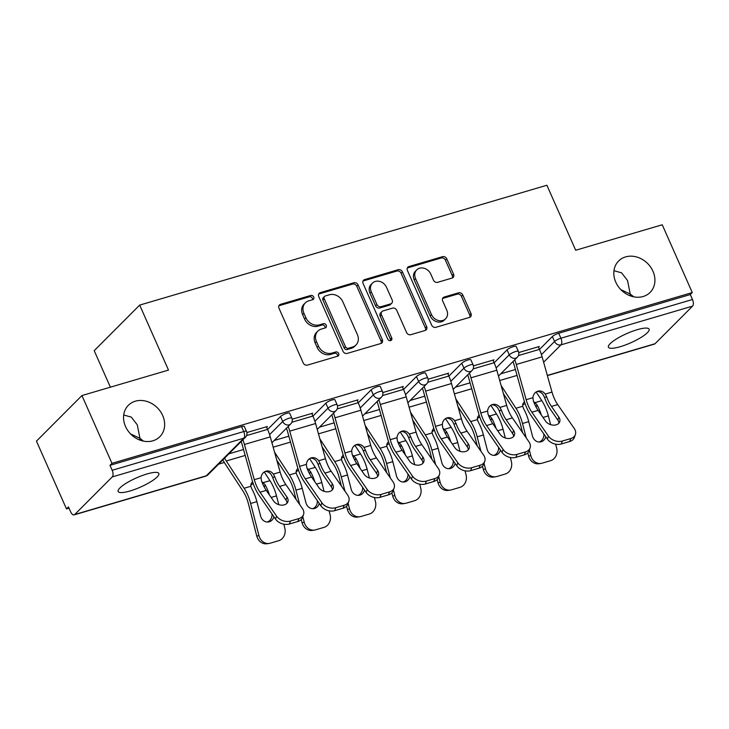 <?xml version="1.0" encoding="UTF-8"?>
<svg xmlns="http://www.w3.org/2000/svg" width="729" height="729" viewBox="0 0 729 729"><rect width="100%" height="100%" fill="white"/><g stroke="black" fill="none" stroke-linecap="round" stroke-linejoin="round"><path stroke-width="1.09" d="M143.485 441.127L139.941 438.311L139.922 440.106M162.685 415.53A22.244 18.717 -135.1 0 1 159.842 436.707A22.244 18.717 -135.1 0 1 125.506 426.465A22.244 18.717 -135.1 0 1 128.359 405.288A22.244 18.717 -135.1 0 1 162.685 415.53M633.756 296.849L630.211 294.033L630.193 295.828M652.956 271.243A22.244 18.717 -135.1 0 1 650.104 292.42A22.244 18.717 -135.1 0 1 615.777 282.178A22.244 18.717 -135.1 0 1 618.62 261A22.244 18.717 -135.1 0 1 652.956 271.243M313.716 296.985A2.387 2.005 44.9 0 0 310.782 295.445L280.483 304.358A3.408 2.87 44.9 0 0 279.417 304.986A3.408 2.87 44.9 0 0 278.979 308.23L303.218 362.914A3.408 2.87 44.9 0 0 307.41 365.12L337.7 356.199A2.387 2.005 44.9 0 0 335.814 351.952L331.895 353.1A10.917 9.185 44.9 0 1 318.464 346.065L316.45 341.509A10.917 9.185 44.9 0 1 317.844 331.112A10.917 9.185 44.9 0 1 321.261 329.107L325.18 327.95A2.387 2.005 44.9 0 0 323.293 323.694L319.375 324.852A10.917 9.185 44.9 0 1 305.943 317.817L303.929 313.26A10.917 9.185 44.9 0 1 305.323 302.863A10.917 9.185 44.9 0 1 308.741 300.849L312.659 299.692A2.387 2.005 44.9 0 0 313.716 296.985M312.55 299.728A2.387 2.005 44.9 0 0 309.451 296.776L279.161 305.688A3.408 2.87 44.9 0 0 278.888 305.779M337.591 356.235A2.387 2.005 44.9 0 0 334.493 353.273L330.574 354.431L331.895 353.1M325.07 327.986A2.387 2.005 44.9 0 0 321.972 325.025L318.054 326.182L319.375 324.852M637.255 329.681A22.244 5.021 156.1 0 0 616.88 338.693A22.244 5.021 156.1 0 0 608.433 347.195A22.244 5.021 156.1 0 0 620.279 346.694A22.244 5.021 156.1 0 0 640.654 337.682A22.244 5.021 156.1 0 0 649.102 329.18A22.244 5.021 156.1 0 0 637.255 329.681M146.985 473.968A22.244 5.021 156.1 0 0 126.609 482.981A22.244 5.021 156.1 0 0 118.162 491.483A22.244 5.021 156.1 0 0 130.008 490.981A22.244 5.021 156.1 0 0 150.393 481.969A22.244 5.021 156.1 0 0 158.831 473.458A22.244 5.021 156.1 0 0 146.985 473.968M452.053 278.077A3.408 2.87 44.9 0 0 453.119 277.448A3.408 2.87 44.9 0 0 453.556 274.204L446.759 258.859A3.408 2.87 44.9 0 0 442.558 256.663L408.923 266.559A3.408 2.87 44.9 0 0 407.848 267.188A3.408 2.87 44.9 0 0 407.411 270.441L431.65 325.116A3.408 2.87 44.9 0 0 435.842 327.321L469.485 317.416A3.408 2.87 44.9 0 0 470.551 316.787A3.408 2.87 44.9 0 0 470.989 313.543L462.778 295.008A3.408 2.87 44.9 0 0 458.577 292.812L444.18 297.049A3.408 2.87 44.9 0 0 443.114 297.678A3.408 2.87 44.9 0 0 442.676 300.922L446.749 310.117A9.122 7.682 44.9 0 1 445.583 318.801A9.122 7.682 44.9 0 1 431.495 314.6L415.548 278.606A9.122 7.682 44.9 0 1 416.715 269.912A9.122 7.682 44.9 0 1 430.803 274.113L433.454 280.118A3.408 2.87 44.9 0 0 437.655 282.314L452.053 278.077M74.713 514.528L206.289 475.8L243.814 438.202L112.248 476.921L74.713 514.528A5.212 2.561 -106.4 0 1 74.13 514.884A5.212 2.561 -106.4 0 1 70.667 511.876L68.471 506.919L66.485 508.915L36.45 441.136L81.93 395.555L168.49 370.086L139.686 305.096L546.887 185.248L575.691 250.247L662.242 224.778L692.277 292.557L111.974 463.334L109.979 465.33L112.175 470.287L243.75 431.559L241.554 426.611L109.979 465.33M81.93 395.555L111.974 463.334M358.094 284.948A3.408 2.87 44.9 0 0 353.893 282.752L320.259 292.657A3.408 2.87 44.9 0 0 319.193 293.286A3.408 2.87 44.9 0 0 318.755 296.53L342.985 351.214A3.408 2.87 44.9 0 0 347.177 353.41L380.82 343.514A3.408 2.87 44.9 0 0 381.887 342.885A3.408 2.87 44.9 0 0 382.324 339.632L358.094 284.948L356.773 286.278A3.408 2.87 44.9 0 0 352.572 284.082L318.928 293.978A3.408 2.87 44.9 0 0 318.655 294.079M364.591 279.608L398.225 269.703A3.408 2.87 44.9 0 1 402.426 271.908L426.656 326.592A3.408 2.87 44.9 0 1 426.219 329.836A3.408 2.87 44.9 0 1 425.153 330.465L410.755 334.702A3.408 2.87 44.9 0 1 406.563 332.506L396.731 310.326A3.408 2.87 44.9 0 0 392.53 308.13L382.98 310.937A3.408 2.87 44.9 0 0 381.914 311.565A3.408 2.87 44.9 0 0 381.477 314.819L391.71 337.901A2.387 2.005 44.9 0 1 387.719 339.076L363.088 283.481A3.408 2.87 44.9 0 1 363.516 280.237A3.408 2.87 44.9 0 1 364.591 279.608L363.261 280.938L396.904 271.033L398.225 269.703M139.686 305.096L94.205 350.667L110.38 387.19M112.248 476.921A5.212 2.561 -106.4 0 0 112.175 470.287M692.277 292.557L690.29 294.543L692.486 299.501A5.212 2.561 73.6 0 1 692.55 306.134L655.025 343.742A5.212 2.561 73.6 0 1 654.432 344.097L547.379 375.608M224.304 462.468L218.591 464.154M69.027 508.168L66.485 508.915M266.65 427.267L267.397 426.511L246.876 432.552M507.065 349.874A5.212 1.176 -23.9 0 1 513.407 346.603A5.212 1.176 -23.9 0 1 516.187 346.485L518.374 351.433A5.212 1.176 -23.9 0 0 515.603 351.551A5.212 1.176 156.1 0 0 509.252 354.832L507.065 349.874L494.171 362.796M539.478 349.464L552.372 336.543A5.212 1.176 -23.9 0 1 558.715 333.271L560.911 338.22L692.486 299.501M690.29 294.543L558.715 333.271M241.554 426.611A5.212 1.176 -23.9 0 1 244.324 426.492L246.52 431.44A5.212 1.176 -23.9 0 0 243.75 431.559A5.212 2.561 -106.4 0 1 243.814 438.202A5.212 4.383 44.9 0 0 245.445 437.236A5.212 5.212 0 0 0 246.52 431.44M493.196 360.591L493.943 359.844L473.422 365.876M416.441 376.547A5.212 1.176 -23.9 0 1 422.793 373.275A5.212 1.176 -23.9 0 1 425.563 373.157L427.759 378.105A5.212 1.176 -23.9 0 0 424.98 378.223A5.212 1.176 156.1 0 0 418.637 381.504L416.441 376.547L403.547 389.468M402.572 387.263L403.319 386.507L382.798 392.548M325.827 403.219A5.212 1.176 -23.9 0 1 332.169 399.939A5.212 1.176 -23.9 0 1 334.948 399.82L337.144 404.777A5.212 1.176 -23.9 0 0 334.365 404.896A5.212 1.176 156.1 0 0 328.023 408.167L325.827 403.219L312.932 416.131M311.957 413.926L312.705 413.179L292.183 419.221M280.519 416.551A5.212 1.176 -23.9 0 1 286.862 413.279A5.212 1.176 -23.9 0 1 289.641 413.161L291.837 418.109A5.212 1.176 -23.9 0 0 289.058 418.227A5.212 1.176 156.1 0 0 282.706 421.499L280.519 416.551L267.625 429.472M357.265 400.595L358.012 399.847L337.491 405.88M371.134 389.878A5.212 1.176 -23.9 0 1 377.476 386.607A5.212 1.176 -23.9 0 1 380.256 386.488L382.452 391.437A5.212 1.176 -23.9 0 0 379.672 391.555A5.212 1.176 156.1 0 0 373.33 394.836L371.134 389.878L358.24 402.8M447.879 373.922L448.627 373.175L428.105 379.217M461.749 363.215A5.212 1.176 -23.9 0 1 468.1 359.935A5.212 1.176 -23.9 0 1 470.87 359.816L473.066 364.773A5.212 1.176 -23.9 0 0 470.296 364.892A5.212 1.176 156.1 0 0 463.945 368.163L461.749 363.215L448.864 376.128M538.503 347.259L539.25 346.503L518.729 352.544M130.582 433.946L139.941 438.311L137.262 424.797L131.338 417.134L123.702 414.983M620.853 289.659L630.211 294.033L627.532 280.51L621.6 272.846L613.973 270.696M305.323 302.863L304.002 304.193A10.917 9.185 44.9 0 0 302.599 314.582L303.929 313.26M318.054 326.182A10.917 9.185 44.9 0 1 304.622 319.138L302.599 314.582M317.844 331.112L316.514 332.442A10.917 9.185 44.9 0 0 315.119 342.84L316.45 341.509M330.574 354.431A10.917 9.185 44.9 0 1 317.142 347.396L315.119 342.84M381.094 343.414A3.408 2.87 44.9 0 0 381.003 340.962L356.773 286.278M325.28 295.983A2.387 2.005 44.9 0 0 324.223 298.699L345.491 346.694A2.387 2.005 44.9 0 0 348.435 348.234L352.563 347.022A10.917 9.185 44.9 0 0 355.98 345.008A10.917 9.185 44.9 0 0 357.383 334.611L342.84 301.806A10.917 9.185 44.9 0 0 329.408 294.771L325.28 295.983M324.533 296.421L323.202 297.751A2.387 2.005 44.9 0 0 322.901 300.029L324.223 298.699M355.98 345.008L354.659 346.339A10.917 9.185 44.9 0 1 351.241 348.353L347.104 349.565A2.387 2.005 44.9 0 1 344.17 348.025L322.901 300.029M425.426 330.365A3.408 2.87 44.9 0 0 425.335 327.913L401.096 273.238A3.408 2.87 44.9 0 0 396.904 271.033M381.914 311.565L380.593 312.896A3.408 2.87 44.9 0 0 380.155 316.14L390.389 339.231L391.71 337.901M390.544 340.643A2.387 2.005 44.9 0 0 390.389 339.231M386.534 287.317A9.122 7.682 44.9 0 0 372.446 283.116A9.122 7.682 44.9 0 0 371.28 291.8L376.902 304.485A3.408 2.87 44.9 0 0 381.103 306.681L390.653 303.875A3.408 2.87 44.9 0 0 391.719 303.246A3.408 2.87 44.9 0 0 392.156 299.993L386.534 287.317M372.446 283.116L371.125 284.438A9.122 7.682 44.9 0 0 369.958 293.131L371.28 291.8M391.719 303.246L390.389 304.576A3.408 2.87 44.9 0 1 389.322 305.205L379.773 308.012A3.408 2.87 44.9 0 1 375.572 305.816L369.958 293.131M416.715 269.912L415.384 271.243A9.122 7.682 44.9 0 0 414.218 279.936L415.548 278.606M445.583 318.801L444.253 320.131A9.122 7.682 44.9 0 1 430.174 315.93L414.218 279.936M469.758 317.325A3.408 2.87 44.9 0 0 469.667 314.873L461.448 296.339A3.408 2.87 44.9 0 0 457.256 294.142L442.858 298.38A3.408 2.87 44.9 0 0 442.585 298.471M452.326 277.977A3.408 2.87 44.9 0 0 452.226 275.526L445.428 260.189A3.408 2.87 44.9 0 0 441.236 257.984L407.593 267.889A3.408 2.87 44.9 0 0 407.32 267.99M264.272 471.973L269.949 480.657A27.802 13.641 73.6 0 1 273.512 487.254A27.802 13.641 73.6 0 1 276.501 495.875L278.76 504.668M261.829 481.787A7.992 5.932 -157.7 0 1 263.178 482.653L265.183 484.931A27.802 13.641 73.6 0 1 267.261 489.095A27.802 13.641 73.6 0 1 269.502 495.064M224.596 458.131A23.282 11.427 -106.4 0 0 226.282 461.001L244.106 488.266A27.802 13.641 73.6 0 1 247.66 494.863A27.802 13.641 73.6 0 1 250.648 503.484L258.95 535.669A10.425 9.058 81.6 0 0 269.192 543.424L266.978 543.752A10.425 9.058 -98.4 0 1 256.745 535.997L248.434 503.812A23.282 11.427 -106.4 0 0 245.937 496.595A23.282 11.427 -106.4 0 0 242.957 491.064L225.143 463.799A27.802 13.641 73.6 0 1 222.864 459.871M252.626 481.851A7.992 5.932 -157.7 0 0 251.15 483.764A7.992 5.932 -157.7 0 0 250.876 486.27L251.824 488.867A27.802 13.641 73.6 0 1 253.902 493.023A27.802 13.641 73.6 0 1 256.89 501.643L260.599 516.032A7.992 6.944 -98.4 0 0 268.454 521.973A7.992 6.944 -98.4 0 0 269.274 521.791A7.992 6.944 -98.4 0 0 273.931 516.779M269.192 543.424A10.425 9.058 81.6 0 0 270.268 543.187L278.688 540.708A10.425 9.058 81.6 0 0 284.802 528.069L283.8 524.178M267.333 522.037A7.992 6.944 81.6 0 0 272.017 514.018M253.245 483.719A7.992 5.932 22.3 0 0 250.822 485.268M287.016 497.132A7.992 5.777 -160.3 0 1 287.864 501.789A7.992 5.777 -160.3 0 1 284.31 504.842A7.992 5.777 -160.3 0 1 273.657 501.069L266.249 490.38A23.282 11.427 73.6 0 1 262.786 484.12A23.282 11.427 73.6 0 1 261.483 480.848L261.073 477.705A7.992 6.962 -103.3 0 1 265.912 471.216A7.992 6.962 -103.3 0 1 266.222 471.125A7.992 6.962 -103.3 0 1 273.366 474.087L274.851 476.912L272.673 477.431A27.802 13.641 -106.4 0 0 274.423 481.924A27.802 13.641 -106.4 0 0 278.56 489.387L285.968 500.076L287.016 497.132L279.617 486.443A23.282 11.427 73.6 0 1 276.145 480.192A23.282 11.427 73.6 0 1 274.851 476.912M276.564 516.132A10.425 7.536 19.7 0 0 290.461 521.053L289.413 523.996A10.425 7.536 -160.3 0 1 275.516 519.075L276.564 516.132L260.007 492.212A23.282 11.427 73.6 0 1 256.544 485.961A23.282 11.427 73.6 0 1 254.293 479.7L244.425 444.48A27.802 13.641 -106.4 0 0 242.885 439.806M241.153 441.546A23.282 11.427 73.6 0 1 242.265 444.991L252.134 480.211A27.802 13.641 -106.4 0 0 254.822 487.692A27.802 13.641 -106.4 0 0 258.959 495.155L275.516 519.075M290.461 521.053L298.89 518.574A10.425 7.536 19.7 0 0 303.519 514.601A10.425 7.536 19.7 0 0 302.417 508.523L285.859 484.603A23.282 11.427 73.6 0 1 282.396 478.352A23.282 11.427 73.6 0 1 280.146 472.091L270.268 436.871A27.802 13.641 -106.4 0 0 267.589 429.39L266.44 426.793M272.673 477.431L271.206 474.597A7.992 6.962 76.7 0 0 265.165 471.481M303.519 514.601L302.471 517.535A10.425 7.536 -160.3 0 1 297.833 521.517L298.89 518.574M289.413 523.996L297.833 521.517M287.053 503.165A7.992 5.777 19.7 0 0 285.968 500.076M309.588 458.632L315.256 467.325A27.802 13.641 73.6 0 1 318.819 473.923A27.802 13.641 73.6 0 1 321.808 482.543L324.077 491.328M307.137 468.455A7.992 5.932 -157.7 0 1 308.485 469.321L310.49 471.599A27.802 13.641 73.6 0 1 312.568 475.764A27.802 13.641 73.6 0 1 314.81 481.732M296.02 499.283L293.751 490.471A23.282 11.427 -106.4 0 0 291.245 483.254A23.282 11.427 -106.4 0 0 288.265 477.732L276.81 460.199M297.933 468.519A7.992 5.932 -157.7 0 0 296.457 470.433A7.992 5.932 -157.7 0 0 296.184 472.939L297.131 475.536A27.802 13.641 73.6 0 1 299.209 479.691A27.802 13.641 73.6 0 1 302.198 488.312L305.916 502.7A7.992 6.944 -98.4 0 0 313.762 508.642A7.992 6.944 -98.4 0 0 314.582 508.459A7.992 6.944 -98.4 0 0 319.238 503.447M274.578 452.226L289.413 474.934A27.802 13.641 73.6 0 1 292.967 481.532A27.802 13.641 73.6 0 1 295.956 490.143L299.674 504.559M302.79 516.642L304.257 522.338A10.425 9.058 81.6 0 0 314.5 530.083A10.425 9.058 81.6 0 0 315.575 529.846L323.995 527.368A10.425 9.058 81.6 0 0 330.109 514.729L329.107 510.847M314.5 530.083L312.294 530.411A10.425 9.058 -98.4 0 1 302.052 522.666L301.241 519.522M312.641 508.696A7.992 6.944 81.6 0 0 317.325 500.686M298.553 470.387A7.992 5.932 22.3 0 0 296.129 471.927M354.895 445.301L360.573 453.985A27.802 13.641 73.6 0 1 364.126 460.591A27.802 13.641 73.6 0 1 367.115 469.203L369.384 477.996M352.444 455.115A7.992 5.932 -157.7 0 1 353.793 455.98L355.807 458.268A27.802 13.641 73.6 0 1 357.884 462.423A27.802 13.641 73.6 0 1 360.117 468.392M341.327 485.942L339.058 477.14A23.282 11.427 -106.4 0 0 336.552 469.923A23.282 11.427 -106.4 0 0 333.572 464.391L322.127 446.868M343.241 455.188A7.992 5.932 -157.7 0 0 341.773 457.092A7.992 5.932 -157.7 0 0 341.5 459.598L342.439 462.195A27.802 13.641 73.6 0 1 344.525 466.36A27.802 13.641 73.6 0 1 347.505 474.971L351.223 489.369A7.992 6.944 -98.4 0 0 359.069 495.301A7.992 6.944 -98.4 0 0 359.898 495.128A7.992 6.944 -98.4 0 0 364.546 490.107M319.885 438.894L334.72 461.594A27.802 13.641 73.6 0 1 338.274 468.2A27.802 13.641 73.6 0 1 341.263 476.812L344.981 491.228M348.098 503.311L349.574 509.006A10.425 9.058 81.6 0 0 359.807 516.752A10.425 9.058 81.6 0 0 360.882 516.515L369.302 514.036A10.425 9.058 81.6 0 0 375.417 501.397L374.414 497.506M359.807 516.752L357.602 517.08A10.425 9.058 -98.4 0 1 347.359 509.334L346.548 506.19M357.948 495.365A7.992 6.944 81.6 0 0 362.632 487.346M343.86 457.047A7.992 5.932 22.3 0 0 341.445 458.596M400.203 431.969L405.88 440.653A27.802 13.641 73.6 0 1 409.434 447.251A27.802 13.641 73.6 0 1 412.423 455.871L414.692 464.665M397.761 441.783A7.992 5.932 -157.7 0 1 399.1 442.649L401.114 444.927A27.802 13.641 73.6 0 1 403.192 449.091A27.802 13.641 73.6 0 1 405.424 455.06M386.634 472.611L384.365 463.808A23.282 11.427 -106.4 0 0 381.859 456.591A23.282 11.427 -106.4 0 0 378.88 451.06L367.434 433.536M388.548 441.847A7.992 5.932 -157.7 0 0 387.081 443.761A7.992 5.932 -157.7 0 0 386.807 446.266L387.755 448.864A27.802 13.641 73.6 0 1 389.833 453.028A27.802 13.641 73.6 0 1 392.822 461.639L396.53 476.028A7.992 6.944 -98.4 0 0 404.385 481.969A7.992 6.944 -98.4 0 0 405.206 481.787A7.992 6.944 -98.4 0 0 409.853 476.775M365.193 425.554L380.028 448.262A27.802 13.641 73.6 0 1 383.582 454.86A27.802 13.641 73.6 0 1 386.57 463.48L390.288 477.896M393.405 489.97L394.881 495.665A10.425 9.058 81.6 0 0 405.114 503.42A10.425 9.058 81.6 0 0 406.19 503.183L414.619 500.705A10.425 9.058 81.6 0 0 420.724 488.066L419.722 484.174M405.114 503.42L402.909 503.748A10.425 9.058 -98.4 0 1 392.667 495.993L391.856 492.85M403.265 482.033A7.992 6.944 81.6 0 0 407.948 474.014M389.177 443.715A7.992 5.932 22.3 0 0 386.753 445.264M445.51 418.628L451.187 427.322A27.802 13.641 73.6 0 1 454.741 433.919A27.802 13.641 73.6 0 1 457.73 442.539L459.999 451.324M443.068 428.452A7.992 5.932 -157.7 0 1 444.408 429.317L446.421 431.595A27.802 13.641 73.6 0 1 448.499 435.76A27.802 13.641 73.6 0 1 450.732 441.728M431.942 459.279L429.673 450.467A23.282 11.427 -106.4 0 0 427.167 443.25A23.282 11.427 -106.4 0 0 424.196 437.728L412.742 420.205M433.864 428.515A7.992 5.932 -157.7 0 0 432.388 430.429A7.992 5.932 -157.7 0 0 432.115 432.935L433.062 435.532A27.802 13.641 73.6 0 1 435.14 439.687A27.802 13.641 73.6 0 1 438.129 448.308L441.838 462.696A7.992 6.944 -98.4 0 0 449.693 468.638A7.992 6.944 -98.4 0 0 450.513 468.455A7.992 6.944 -98.4 0 0 455.169 463.444M410.5 412.222L425.335 434.931A27.802 13.641 73.6 0 1 428.898 441.528A27.802 13.641 73.6 0 1 431.887 450.148L435.605 464.555M438.721 476.638L440.188 482.334A10.425 9.058 81.6 0 0 450.431 490.079A10.425 9.058 81.6 0 0 451.497 489.842L459.926 487.364A10.425 9.058 81.6 0 0 466.041 474.725L465.038 470.843M450.431 490.079L448.217 490.407A10.425 9.058 -98.4 0 1 437.974 482.662L437.163 479.518M448.572 468.692A7.992 6.944 81.6 0 0 453.256 460.682M434.484 430.383A7.992 5.932 22.3 0 0 432.06 431.923M490.817 405.297L496.495 413.981A27.802 13.641 73.6 0 1 500.058 420.587A27.802 13.641 73.6 0 1 503.037 429.199L505.306 437.992M488.375 415.111A7.992 5.932 -157.7 0 1 489.724 415.977L491.729 418.264A27.802 13.641 73.6 0 1 493.806 422.419A27.802 13.641 73.6 0 1 496.048 428.388M477.258 445.938L474.98 437.136A23.282 11.427 -106.4 0 0 472.483 429.919A23.282 11.427 -106.4 0 0 469.503 424.396L458.049 406.864M479.172 415.184A7.992 5.932 -157.7 0 0 477.695 417.088A7.992 5.932 -157.7 0 0 477.422 419.594L478.37 422.191A27.802 13.641 73.6 0 1 480.447 426.356A27.802 13.641 73.6 0 1 483.436 434.976L487.145 449.365A7.992 6.944 -98.4 0 0 495 455.297A7.992 6.944 -98.4 0 0 495.82 455.124A7.992 6.944 -98.4 0 0 500.477 450.103M455.816 398.891L470.652 421.59A27.802 13.641 73.6 0 1 474.205 428.196A27.802 13.641 73.6 0 1 477.194 436.808L480.912 451.224M484.029 463.307L485.496 469.002A10.425 9.058 81.6 0 0 495.738 476.748A10.425 9.058 81.6 0 0 496.814 476.511L505.233 474.032A10.425 9.058 81.6 0 0 511.348 461.393L510.346 457.502M495.738 476.748L493.524 477.076A10.425 9.058 -98.4 0 1 483.291 469.33L482.48 466.186M493.879 455.361A7.992 6.944 81.6 0 0 498.563 447.342M479.791 417.043A7.992 5.932 22.3 0 0 477.367 418.592M332.324 483.801A7.992 5.777 -160.3 0 1 333.171 488.457A7.992 5.777 -160.3 0 1 329.617 491.51A7.992 5.777 -160.3 0 1 318.965 487.728L311.565 477.039A23.282 11.427 73.6 0 1 308.094 470.788A23.282 11.427 73.6 0 1 306.8 467.517L306.38 464.373A7.992 6.962 -103.3 0 1 311.219 457.876A7.992 6.962 -103.3 0 1 311.529 457.794A7.992 6.962 -103.3 0 1 318.682 460.755L320.159 463.58L317.981 464.1A27.802 13.641 -106.4 0 0 319.73 468.583A27.802 13.641 -106.4 0 0 323.867 476.046L331.276 486.744L332.324 483.801L324.924 473.112A23.282 11.427 73.6 0 1 321.462 466.861A23.282 11.427 73.6 0 1 320.159 463.58M321.881 502.8A10.425 7.536 19.7 0 0 335.777 507.721L334.72 510.664A10.425 7.536 -160.3 0 1 320.824 505.735L321.881 502.8L305.314 478.88A23.282 11.427 73.6 0 1 301.852 472.629A23.282 11.427 73.6 0 1 299.61 466.369L289.732 431.14A27.802 13.641 -106.4 0 0 288.201 426.465M286.461 428.205A23.282 11.427 73.6 0 1 287.572 431.659L297.45 466.879A27.802 13.641 -106.4 0 0 300.129 474.351A27.802 13.641 -106.4 0 0 304.266 481.823L320.824 505.735M335.777 507.721L344.197 505.243A10.425 7.536 19.7 0 0 348.827 501.26A10.425 7.536 19.7 0 0 347.724 495.191L331.166 471.271A23.282 11.427 73.6 0 1 327.704 465.02A23.282 11.427 73.6 0 1 325.453 458.76L315.584 423.531A27.802 13.641 -106.4 0 0 312.896 416.059L311.748 413.461M317.981 464.1L316.523 461.266A7.992 6.962 76.7 0 0 310.472 458.149M348.827 501.26L347.779 504.204A10.425 7.536 -160.3 0 1 343.149 508.186L344.197 505.243M334.72 510.664L343.149 508.186M332.36 489.824A7.992 5.777 19.7 0 0 331.276 486.744M377.631 470.469A7.992 5.777 -160.3 0 1 378.479 475.126A7.992 5.777 -160.3 0 1 374.925 478.169A7.992 5.777 -160.3 0 1 364.272 474.397L356.873 463.708A23.282 11.427 73.6 0 1 353.41 457.457A23.282 11.427 73.6 0 1 352.107 454.176L351.697 451.032A7.992 6.962 -103.3 0 1 356.527 444.544A7.992 6.962 -103.3 0 1 356.836 444.462A7.992 6.962 -103.3 0 1 363.99 447.415L365.466 450.249L363.288 450.759A27.802 13.641 -106.4 0 0 365.047 455.251A27.802 13.641 -106.4 0 0 369.184 462.715L376.583 473.403L377.631 470.469L370.232 459.771A23.282 11.427 73.6 0 1 366.769 453.52A23.282 11.427 73.6 0 1 365.466 450.249M367.188 489.46A10.425 7.536 19.7 0 0 381.085 494.39L380.028 497.324A10.425 7.536 -160.3 0 1 366.131 492.403L367.188 489.46L350.631 465.549A23.282 11.427 73.6 0 1 347.159 459.288A23.282 11.427 73.6 0 1 344.917 453.028L335.039 417.808A27.802 13.641 -106.4 0 0 333.508 413.133M331.768 414.874A23.282 11.427 73.6 0 1 332.88 418.318L342.758 453.538A27.802 13.641 -106.4 0 0 345.437 461.02A27.802 13.641 -106.4 0 0 349.574 468.483L366.131 492.403M381.085 494.39L389.505 491.911A10.425 7.536 19.7 0 0 394.143 487.929A10.425 7.536 19.7 0 0 393.04 481.86L376.474 457.94A23.282 11.427 73.6 0 1 373.011 451.688A23.282 11.427 73.6 0 1 370.769 445.419L360.891 410.199A27.802 13.641 -106.4 0 0 358.203 402.727L357.055 400.13M363.288 450.759L361.83 447.934A7.992 6.962 76.7 0 0 355.779 444.818M394.143 487.929L393.086 490.872A10.425 7.536 -160.3 0 1 388.457 494.845L389.505 491.911M380.028 497.324L388.457 494.845M377.677 476.493A7.992 5.777 19.7 0 0 376.583 473.403M422.948 457.129A7.992 5.777 -160.3 0 1 423.786 461.785A7.992 5.777 -160.3 0 1 420.241 464.838A7.992 5.777 -160.3 0 1 409.58 461.065L402.18 450.376A23.282 11.427 73.6 0 1 398.717 444.116A23.282 11.427 73.6 0 1 397.414 440.845L397.004 437.701A7.992 6.962 -103.3 0 1 401.834 431.213A7.992 6.962 -103.3 0 1 402.153 431.121A7.992 6.962 -103.3 0 1 409.297 434.083L410.773 436.917L408.595 437.427A27.802 13.641 -106.4 0 0 410.354 441.92A27.802 13.641 -106.4 0 0 414.491 449.383L421.891 460.072L422.948 457.129L415.539 446.44A23.282 11.427 73.6 0 1 412.076 440.188A23.282 11.427 73.6 0 1 410.773 436.917M412.496 476.128A10.425 7.536 19.7 0 0 426.392 481.049L425.344 483.992A10.425 7.536 -160.3 0 1 411.448 479.071L412.496 476.128L395.938 452.208A23.282 11.427 73.6 0 1 392.466 445.957A23.282 11.427 73.6 0 1 390.225 439.696L380.347 404.477A27.802 13.641 -106.4 0 0 378.816 399.802M377.075 401.542A23.282 11.427 73.6 0 1 378.187 404.987L388.065 440.207A27.802 13.641 -106.4 0 0 390.744 447.688A27.802 13.641 -106.4 0 0 394.881 455.151L411.448 479.071M426.392 481.049L434.812 478.57A10.425 7.536 19.7 0 0 439.45 474.597A10.425 7.536 19.7 0 0 438.348 468.519L421.79 444.599A23.282 11.427 73.6 0 1 418.318 438.348A23.282 11.427 73.6 0 1 416.077 432.087L406.199 396.868A27.802 13.641 -106.4 0 0 403.52 389.386L402.362 386.789M408.595 437.427L407.137 434.593A7.992 6.962 76.7 0 0 401.096 431.486M439.45 474.597L438.393 477.531A10.425 7.536 -160.3 0 1 433.764 481.514L434.812 478.57M425.344 483.992L433.764 481.514M422.984 463.161A7.992 5.777 19.7 0 0 421.891 460.072M468.255 443.797A7.992 5.777 -160.3 0 1 469.102 448.453A7.992 5.777 -160.3 0 1 465.549 451.506A7.992 5.777 -160.3 0 1 454.896 447.734L447.488 437.036A23.282 11.427 73.6 0 1 444.025 430.784A23.282 11.427 73.6 0 1 442.722 427.513L442.312 424.369A7.992 6.962 -103.3 0 1 447.141 417.872A7.992 6.962 -103.3 0 1 447.46 417.79A7.992 6.962 -103.3 0 1 454.604 420.751L456.081 423.576L453.912 424.096A27.802 13.641 -106.4 0 0 455.661 428.579A27.802 13.641 -106.4 0 0 459.799 436.042L467.198 446.74L468.255 443.797L460.846 433.108A23.282 11.427 73.6 0 1 457.384 426.857A23.282 11.427 73.6 0 1 456.081 423.576M457.803 462.797A10.425 7.536 19.7 0 0 471.699 467.717L470.652 470.661A10.425 7.536 -160.3 0 1 456.755 465.731L457.803 462.797L441.245 438.876A23.282 11.427 73.6 0 1 437.783 432.625A23.282 11.427 73.6 0 1 435.532 426.365L425.654 391.136A27.802 13.641 -106.4 0 0 424.123 386.461M422.392 388.202A23.282 11.427 73.6 0 1 423.494 391.655L433.372 426.875A27.802 13.641 -106.4 0 0 436.051 434.347A27.802 13.641 -106.4 0 0 440.198 441.82L456.755 465.731M471.699 467.717L480.129 465.239A10.425 7.536 19.7 0 0 484.758 461.257A10.425 7.536 19.7 0 0 483.655 455.188L467.098 431.267A23.282 11.427 73.6 0 1 463.626 425.016A23.282 11.427 73.6 0 1 461.384 418.756L451.506 383.527A27.802 13.641 -106.4 0 0 448.827 376.055L447.679 373.458M453.912 424.096L452.445 421.262A7.992 6.962 76.7 0 0 446.403 418.145M484.758 461.257L483.71 464.2A10.425 7.536 -160.3 0 1 479.071 468.182L480.129 465.239M470.652 470.661L479.071 468.182M468.291 449.82A7.992 5.777 19.7 0 0 467.198 446.74M513.562 430.465A7.992 5.777 -160.3 0 1 514.41 435.122A7.992 5.777 -160.3 0 1 510.856 438.165A7.992 5.777 -160.3 0 1 500.203 434.393L492.795 423.704A23.282 11.427 73.6 0 1 489.332 417.453A23.282 11.427 73.6 0 1 488.029 414.172L487.619 411.028A7.992 6.962 -103.3 0 1 492.458 404.54A7.992 6.962 -103.3 0 1 492.768 404.458A7.992 6.962 -103.3 0 1 499.912 407.411L501.397 410.245L499.219 410.764A27.802 13.641 -106.4 0 0 500.969 415.248A27.802 13.641 -106.4 0 0 505.106 422.711L512.514 433.4L513.562 430.465L506.163 419.767A23.282 11.427 73.6 0 1 502.691 413.516A23.282 11.427 73.6 0 1 501.397 410.245M503.11 449.456A10.425 7.536 19.7 0 0 517.007 454.386L515.959 457.32A10.425 7.536 -160.3 0 1 502.062 452.399L503.11 449.456L486.553 425.545A23.282 11.427 73.6 0 1 483.09 419.293A23.282 11.427 73.6 0 1 480.839 413.024L470.97 377.804A27.802 13.641 -106.4 0 0 469.43 373.13M467.699 374.87A23.282 11.427 73.6 0 1 468.811 378.315L478.68 413.543A27.802 13.641 -106.4 0 0 481.368 421.016A27.802 13.641 -106.4 0 0 485.505 428.479L502.062 452.399M517.007 454.386L525.436 451.907A10.425 7.536 19.7 0 0 530.065 447.925A10.425 7.536 19.7 0 0 528.962 441.856L512.405 417.936A23.282 11.427 73.6 0 1 508.942 411.685A23.282 11.427 73.6 0 1 506.691 405.415L496.814 370.195A27.802 13.641 -106.4 0 0 494.134 362.723L492.986 360.126M499.219 410.764L497.752 407.93A7.992 6.962 76.7 0 0 491.711 404.814M530.065 447.925L529.017 450.868A10.425 7.536 -160.3 0 1 524.379 454.841L525.436 451.907M515.959 457.32L524.379 454.841M513.599 436.489A7.992 5.777 19.7 0 0 512.514 433.4M536.134 391.965L541.802 400.649A27.802 13.641 73.6 0 1 545.365 407.247A27.802 13.641 73.6 0 1 548.354 415.867L550.623 424.661M533.683 401.779A7.992 5.932 -157.7 0 1 535.031 402.645L537.036 404.932A27.802 13.641 73.6 0 1 539.114 409.087A27.802 13.641 73.6 0 1 541.355 415.056M522.565 432.607L520.296 423.804A23.282 11.427 -106.4 0 0 517.79 416.587A23.282 11.427 -106.4 0 0 514.811 411.056L503.356 393.532M524.479 401.843A7.992 5.932 -157.7 0 0 523.003 403.757A7.992 5.932 -157.7 0 0 522.729 406.263L523.677 408.86A27.802 13.641 73.6 0 1 525.755 413.024A27.802 13.641 73.6 0 1 528.744 421.635L532.462 436.024A7.992 6.944 -98.4 0 0 540.307 441.965A7.992 6.944 -98.4 0 0 541.128 441.783A7.992 6.944 -98.4 0 0 545.784 436.771M501.124 385.55L515.959 408.258A27.802 13.641 73.6 0 1 519.513 414.856A27.802 13.641 73.6 0 1 522.502 423.476L526.22 437.892M529.336 449.966L530.803 455.661A10.425 9.058 81.6 0 0 541.046 463.416A10.425 9.058 81.6 0 0 542.121 463.179L550.541 460.701A10.425 9.058 81.6 0 0 556.655 448.062L555.653 444.171M541.046 463.416L538.84 463.744A10.425 9.058 -98.4 0 1 528.598 455.989L527.787 452.855M539.187 442.029A7.992 6.944 81.6 0 0 543.87 434.01M525.099 403.711A7.992 5.932 22.3 0 0 522.675 405.26M558.87 417.125A7.992 5.777 -160.3 0 1 559.717 421.781A7.992 5.777 -160.3 0 1 556.163 424.834A7.992 5.777 -160.3 0 1 545.511 421.061L538.111 410.372A23.282 11.427 73.6 0 1 534.639 404.121A23.282 11.427 73.6 0 1 533.346 400.841L532.926 397.697A7.992 6.962 -103.3 0 1 537.765 391.209A7.992 6.962 -103.3 0 1 538.075 391.127A7.992 6.962 -103.3 0 1 545.228 394.079L546.704 396.913L544.527 397.423A27.802 13.641 -106.4 0 0 546.276 401.916A27.802 13.641 -106.4 0 0 550.413 409.379L557.822 420.068L558.87 417.125L551.47 406.436A23.282 11.427 73.6 0 1 548.008 400.185A23.282 11.427 73.6 0 1 546.704 396.913M548.427 436.124A10.425 7.536 19.7 0 0 562.323 441.045L561.266 443.988A10.425 7.536 -160.3 0 1 547.37 439.068L548.427 436.124L531.86 412.204A23.282 11.427 73.6 0 1 528.397 405.953A23.282 11.427 73.6 0 1 526.156 399.692L516.278 364.473A27.802 13.641 -106.4 0 0 514.747 359.798M513.006 361.538A23.282 11.427 73.6 0 1 514.118 364.983L523.996 400.203A27.802 13.641 -106.4 0 0 526.675 407.684A27.802 13.641 -106.4 0 0 530.812 415.147L547.37 439.068M562.323 441.045L570.743 438.566A10.425 7.536 19.7 0 0 575.372 434.593A10.425 7.536 19.7 0 0 574.27 428.515L557.712 404.595A23.282 11.427 73.6 0 1 554.25 398.344A23.282 11.427 73.6 0 1 551.999 392.084L542.13 356.864A27.802 13.641 -106.4 0 0 539.442 349.382L538.294 346.785M544.527 397.423L543.069 394.589A7.992 6.962 76.7 0 0 537.018 391.482M575.372 434.593L574.324 437.537A10.425 7.536 -160.3 0 1 569.695 441.51L570.743 438.566M561.266 443.988L569.695 441.51M558.906 423.157A7.992 5.777 19.7 0 0 557.822 420.068M309.451 296.776L310.782 295.445M334.493 353.273L335.814 351.952M321.972 325.025L323.293 323.694M74.13 514.884L205.706 476.165A5.212 2.561 -106.4 0 0 206.289 475.8A5.212 4.383 44.9 0 0 207.92 474.843L245.445 437.236M692.55 306.134L560.975 344.853L543.634 362.24M547.333 375.435L655.025 343.742M541.456 354.64L554.569 341.5A5.212 1.176 156.1 0 1 560.911 338.22A5.212 2.561 73.6 0 1 560.975 344.853A5.212 4.383 -135.1 0 1 554.569 341.5L552.372 336.543M269.593 434.639L282.706 421.499A5.212 4.383 -135.1 0 0 289.121 424.861A5.212 4.383 44.9 0 0 290.753 423.904A5.212 5.212 0 0 0 291.837 418.109M314.91 421.307L328.023 408.167A5.212 4.383 -135.1 0 0 334.438 411.53A5.212 4.383 44.9 0 0 336.069 410.573A5.212 5.212 0 0 0 337.144 404.777M360.217 407.976L373.33 394.836A5.212 4.383 -135.1 0 0 379.745 398.198A5.212 4.383 44.9 0 0 381.376 397.232A5.212 5.212 0 0 0 382.452 391.437M405.524 394.644L418.637 381.504A5.212 4.383 -135.1 0 0 425.053 384.857A5.212 4.383 44.9 0 0 426.684 383.901A5.212 5.212 0 0 0 427.759 378.105M450.832 381.303L463.945 368.163A5.212 4.383 -135.1 0 0 470.36 371.526A5.212 4.383 44.9 0 0 471.991 370.569A5.212 5.212 0 0 0 473.066 364.773M496.139 367.972L509.252 354.832A5.212 4.383 -135.1 0 0 515.667 358.194A5.212 4.383 44.9 0 0 517.298 357.228A5.212 5.212 0 0 0 518.374 351.433M304.622 319.138L305.943 317.817M317.142 347.396L318.464 346.065M279.161 305.688L280.483 304.358M381.003 340.962L382.324 339.632M318.928 293.978L320.259 292.657M352.572 284.082L353.893 282.752M344.17 348.025L345.491 346.694M347.104 349.565L348.435 348.234M351.241 348.353L352.563 347.022M401.096 273.238L402.426 271.908M425.335 327.913L426.656 326.592M380.155 316.14L381.477 314.819M375.572 305.816L376.902 304.485M379.773 308.012L381.103 306.681M389.322 305.205L390.653 303.875M430.174 315.93L431.495 314.6M442.858 298.38L444.18 297.049M457.256 294.142L458.577 292.812M461.448 296.339L462.778 295.008M469.667 314.873L470.989 313.543M407.593 267.889L408.923 266.559M441.236 257.984L442.558 256.663M445.428 260.189L446.759 258.859M452.226 275.526L453.556 274.204M276.501 495.875L271.152 497.451M256.89 501.643L250.648 503.484M269.949 480.657L263.178 482.653M245.19 455.434L226.282 461.001M250.876 486.27L244.106 488.266M243.532 449.52L228.897 453.83M256.745 535.997L258.95 535.669M265.183 484.931L264.281 487.154M254.293 479.7L261.073 477.705M273.366 474.087L280.146 472.091M279.617 486.443L285.859 484.603M260.007 492.212L266.249 490.38M244.425 444.48L270.268 436.871M246.557 435.577L267.589 429.39M321.808 482.543L316.459 484.111M302.198 488.312L295.956 490.143M315.256 467.325L308.485 469.321M290.497 442.102L273.165 447.196M296.184 472.939L289.413 474.934M288.839 436.179L274.204 440.489M302.052 522.666L304.257 522.338M310.49 471.599L309.588 473.814M367.115 469.203L361.766 470.779M347.505 474.971L341.263 476.812M360.573 453.985L353.793 455.98M335.805 428.761L318.473 433.864M341.5 459.598L334.72 461.594M334.146 422.847L319.512 427.158M347.359 509.334L349.574 509.006M355.807 458.268L354.895 460.482M412.423 455.871L407.074 457.447M392.822 461.639L386.57 463.48M405.88 440.653L399.1 442.649M381.121 415.43L363.789 420.533M386.807 446.266L380.028 448.262M379.463 409.516L364.819 413.826M392.667 495.993L394.881 495.665M401.114 444.927L400.203 447.15M457.73 442.539L452.39 444.107M438.129 448.308L431.887 450.148M451.187 427.322L444.408 429.317M426.429 402.098L409.097 407.201M432.115 432.935L425.335 434.931M424.77 396.184L410.126 400.485M437.974 482.662L440.188 482.334M446.421 431.595L445.51 433.819M503.037 429.199L497.697 430.775M483.436 434.976L477.194 436.808M496.495 413.981L489.724 415.977M471.736 388.757L454.404 393.86M477.422 419.594L470.652 421.59M470.077 382.843L455.443 387.154M483.291 469.33L485.496 469.002M491.729 418.264L490.827 420.478M299.61 466.369L306.38 464.373M318.682 460.755L325.453 458.76M324.924 473.112L331.166 471.271M305.314 478.88L311.565 477.039M289.732 431.14L315.584 423.531M291.873 422.246L312.896 416.059M344.917 453.028L351.697 451.032M363.99 447.415L370.769 445.419M370.232 459.771L376.474 457.94M350.631 465.549L356.873 463.708M335.039 417.808L360.891 410.199M337.181 408.914L358.203 402.727M390.225 439.696L397.004 437.701M409.297 434.083L416.077 432.087M415.539 446.44L421.79 444.599M395.938 452.208L402.18 450.376M380.347 404.477L406.199 396.868M382.488 395.574L403.52 389.386M435.532 426.365L442.312 424.369M454.604 420.751L461.384 418.756M460.846 433.108L467.098 431.267M441.245 438.876L447.488 437.036M425.654 391.136L451.506 383.527M427.795 382.242L448.827 376.055M480.839 413.024L487.619 411.028M499.912 407.411L506.691 405.415M506.163 419.767L512.405 417.936M486.553 425.545L492.795 423.704M470.97 377.804L496.814 370.195M473.103 368.91L494.134 362.723M548.354 415.867L543.005 417.444M528.744 421.635L522.502 423.476M541.802 400.649L535.031 402.645M517.043 375.426L499.711 380.529M522.729 406.263L515.959 408.258M515.385 369.512L500.75 373.822M528.598 455.989L530.803 455.661M537.036 404.932L536.134 407.147M526.156 399.692L532.926 397.697M545.228 394.079L551.999 392.084M551.47 406.436L557.712 404.595M531.86 412.204L538.111 410.372M516.278 364.473L542.13 356.864M518.419 355.57L539.442 349.382M205.706 476.165A5.212 5.212 0 0 0 207.92 474.843M271.926 442.776L290.753 423.904M317.233 429.436L336.069 410.573M362.541 416.104L381.376 397.232M407.857 402.772L426.684 383.901M453.165 389.432L471.991 370.569M498.472 376.1L517.298 357.228"/></g></svg>

